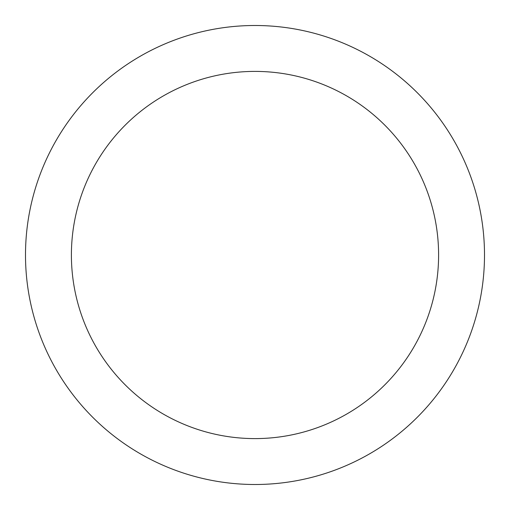 <?xml version="1.0" encoding="UTF-8"?>
<svg xmlns="http://www.w3.org/2000/svg" width="510" height="510" viewBox="0 0 510 510"><rect width="100%" height="100%" fill="white"/><g stroke="black" fill="none" stroke-linecap="round" stroke-linejoin="round"><path stroke-width="0.76" d="M438.6 255A183.6 183.6 0 0 0 255 71.4A183.6 183.6 0 0 0 71.4 255A183.6 183.6 0 0 0 255 438.6A183.6 183.6 0 0 0 438.6 255M484.5 255A229.5 229.5 0 0 0 255 25.5A229.5 229.5 0 0 0 25.5 255A229.5 229.5 0 0 0 255 484.5A229.5 229.5 0 0 0 484.5 255"/></g></svg>
